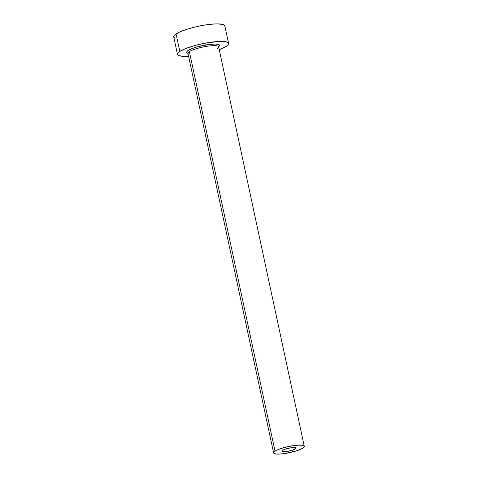 <?xml version="1.0" encoding="UTF-8"?>
<svg xmlns="http://www.w3.org/2000/svg" width="478" height="478" viewBox="0 0 478 478"><rect width="100%" height="100%" fill="white"/><g stroke="black" fill="none" stroke-linecap="round" stroke-linejoin="round"><path stroke-width="0.72" d="M295.326 448.92A7.188 1.434 -12.1 0 1 287.577 451.334A7.188 1.434 -12.1 0 1 281.912 451.124A7.188 1.434 -12.1 0 1 282.558 450.312L285.276 449.117L290.6 447.85L294.95 447.617L295.972 448.233L292.608 450.115L287.29 451.381L282.94 451.614L281.912 450.999L282.558 450.312A7.188 1.434 -12.1 0 1 290.307 447.898A7.188 1.434 -12.1 0 1 295.972 448.107A7.188 1.434 -12.1 0 1 295.326 448.92L295.051 447.635L295.326 448.92M187.43 53.303L186.426 52.174L187.95 50.548A1.309 1.135 -123.2 0 1 189.378 51.678A15.684 3.125 167.9 0 0 188.207 53.835M218.571 46.689L218.643 46.868A15.684 3.125 167.9 0 0 206.287 46.408A15.684 3.125 167.9 0 0 189.378 51.678L275.017 451.136A15.684 3.125 -12.1 0 1 291.927 445.866A15.684 3.125 -12.1 0 1 304.277 446.327A15.684 3.125 -12.1 0 1 302.873 448.095A15.684 3.125 -12.1 0 1 285.964 453.365A15.684 3.125 -12.1 0 1 273.607 452.905A15.684 3.125 -12.1 0 1 275.017 451.136L189.378 51.678A15.684 3.125 167.9 0 0 187.974 53.446L273.607 452.905M228.598 43.426L224.839 25.896A26.141 5.21 167.9 0 0 204.249 25.131A26.141 5.21 167.9 0 0 176.071 33.908L179.83 51.439A26.141 5.21 -12.1 0 1 208.008 42.662A26.141 5.21 -12.1 0 1 228.598 43.426A26.141 5.21 -12.1 0 1 226.249 46.372A26.141 5.21 -12.1 0 1 219.247 49.694L226.249 46.372L227.904 45.046L228.598 43.868L228.311 42.889L227.056 42.136L221.852 41.431L218.111 41.508L204.088 43.367L194.229 45.715L185.709 48.547L179.83 51.439L176.071 33.908A26.141 5.21 167.9 0 0 173.723 36.854L177.481 54.384A26.141 5.21 -12.1 0 1 179.83 51.439L178.174 52.759L177.481 53.936L177.768 54.922L179.023 55.675L184.221 56.38L188.577 56.267A26.141 5.21 -12.1 0 1 177.481 54.384M217.233 48.637A15.684 3.125 167.9 0 0 218.41 46.48A15.684 3.125 167.9 0 0 205.247 46.587A15.684 3.125 167.9 0 0 189.378 51.678A1.309 1.135 56.8 0 0 187.95 50.548L191.774 48.672L197.312 46.832L210.027 44.329L215.267 44.048L218.649 44.508L219.653 45.631L218.643 46.892M224.839 26.338L224.552 25.358L223.298 24.605L218.093 23.9L214.353 23.972L205.295 24.964L195.323 26.923L185.954 29.564L178.611 32.486L174.416 35.229L173.723 36.406L174.01 37.392L175.265 38.144M275.017 451.136L273.607 452.636L273.78 453.228L275.842 453.975L279.899 454.058L285.336 453.461L296.94 450.7L302.873 448.095L304.277 446.595L304.11 446.004L302.042 445.257L297.985 445.173L292.554 445.771L283.657 447.701L278.543 449.404L275.017 451.136M187.95 50.548A16.987 3.388 -12.1 0 1 206.639 44.789A16.987 3.388 -12.1 0 1 219.665 45.5M218.643 46.868L304.277 446.327"/></g></svg>
